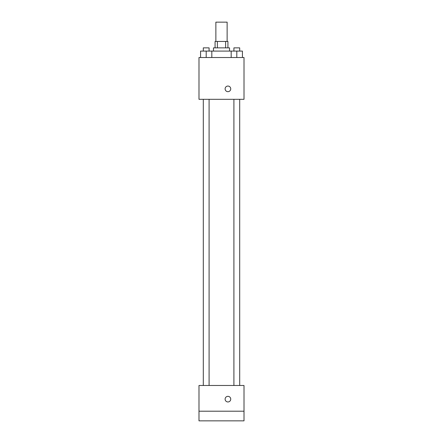 <?xml version="1.0" encoding="UTF-8"?>
<svg xmlns="http://www.w3.org/2000/svg" width="443" height="443" viewBox="0 0 443 443"><rect width="100%" height="100%" fill="white"/><g stroke="black" fill="none" stroke-linecap="round" stroke-linejoin="round"><path stroke-width="0.66" d="M227.126 41.443L227.126 22.15L215.874 22.15L215.874 41.443M217.375 47.872L217.375 41.443L215.071 41.443L215.071 47.872M217.375 41.443L227.929 41.443L227.929 47.872M225.625 47.872L225.625 41.443M213.46 51.089L213.46 47.872L229.54 47.872L229.54 51.089M231.18 57.518L231.18 51.089L200.568 51.089L200.568 57.518M198.99 57.518L244.01 57.518L244.01 99.315L198.99 99.315L198.99 57.518M227.929 91.679A2.813 2.813 0 0 1 225.493 87.459A2.813 2.813 0 0 1 230.366 87.459A2.813 2.813 0 0 1 227.929 91.679M198.99 385.482L244.01 385.482L244.01 420.85L198.99 420.85L198.99 385.482M227.929 401.962A2.813 2.813 0 0 1 225.493 397.742A2.813 2.813 0 0 1 230.366 397.742A2.813 2.813 0 0 1 227.929 401.962M198.99 411.204L244.01 411.204M231.18 51.089L242.432 51.089L242.432 57.518L242.432 51.089M236.806 57.518L236.806 51.089M239.696 51.089L239.696 47.872L233.91 47.872L233.91 51.089M206.194 57.518L206.194 51.089M211.82 57.518L211.82 51.089L211.82 57.518M209.09 51.089L209.09 47.872L203.304 47.872L203.304 51.089M233.91 99.315L233.91 385.482M239.696 99.315L239.696 385.482M209.09 385.482L209.09 99.315M203.304 385.482L203.304 99.315"/></g></svg>
